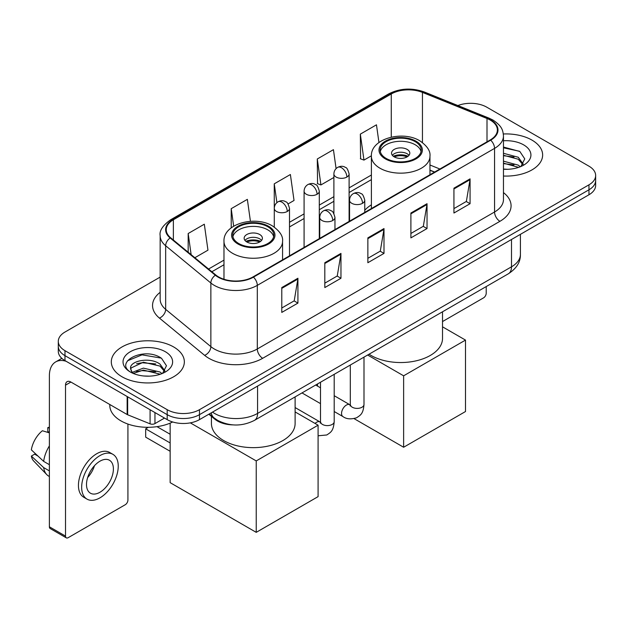 <?xml version="1.0" encoding="UTF-8"?>
<svg xmlns="http://www.w3.org/2000/svg" width="627" height="627" viewBox="0 0 627 627"><rect width="100%" height="100%" fill="white"/><g stroke="black" fill="none" stroke-linecap="round" stroke-linejoin="round"><path stroke-width="0.94" d="M371.388 204.849A40.324 23.277 0 0 0 364.765 210.264M434.503 172.127L429.965 170.293M232.907 424.879A22.823 13.175 180 0 1 214.951 419.267L208.838 414.228M160.159 277.095L64.981 332.044A22.823 13.175 0 0 0 58.295 341.362L58.295 351.3A22.823 13.175 0 0 0 64.981 360.619L167.197 419.635A22.823 13.175 0 0 0 199.472 419.635L588.965 194.762A22.823 13.175 0 0 0 595.65 185.443L595.65 180.474A22.823 13.175 0 0 1 588.965 189.793A22.823 13.175 0 0 0 595.65 180.474L595.65 175.505A22.823 13.175 0 0 0 588.965 166.186L486.748 107.17A22.823 13.175 0 0 0 457.89 105.548M58.295 341.362A22.823 13.175 0 0 0 64.981 350.681L167.197 409.69A22.823 13.175 0 0 0 199.472 409.69L199.472 414.666L588.965 189.793L199.472 414.666A22.823 13.175 0 0 1 167.197 414.666A22.823 13.175 0 0 0 199.472 414.666L199.472 419.635M64.981 350.681L64.981 355.65L167.197 414.666L64.981 355.65A22.823 13.175 0 0 1 58.295 346.331A22.823 13.175 0 0 0 64.981 355.65L64.981 360.619M531.939 140.095A36.515 21.083 0 0 0 503.332 133.982A36.515 21.083 0 0 1 531.939 140.095A36.515 21.083 0 0 1 542.637 155.002A36.515 21.083 0 0 0 531.939 140.095M173.648 346.95A36.515 21.083 0 0 0 133.857 342.381A36.515 21.083 0 0 0 111.308 361.865A36.515 21.083 0 0 0 122.006 376.772A36.515 21.083 0 0 0 161.805 381.341A36.515 21.083 0 0 0 184.346 361.865A36.515 21.083 0 0 0 173.648 346.95A36.515 21.083 0 0 0 133.857 342.381A36.515 21.083 0 0 0 111.308 361.865A36.515 21.083 0 0 0 122.006 376.772A36.515 21.083 0 0 0 161.805 381.341A36.515 21.083 0 0 0 184.346 361.865A36.515 21.083 0 0 0 173.648 346.95M490.243 120.063A24.343 14.053 180 0 1 497.376 130.001A24.343 14.053 180 0 1 490.243 139.939L253.002 276.915A24.343 14.053 180 0 1 215.845 275.034L170.646 237.766A24.343 14.053 180 0 1 166.241 229.709A24.343 14.053 180 0 1 173.373 219.771L391.272 93.972A24.343 14.053 180 0 1 422.449 92.396L486.999 118.487A24.343 14.053 180 0 1 490.243 120.063M490.675 119.812A24.955 14.405 0 0 0 487.344 118.197L422.794 92.106A24.955 14.405 0 0 0 390.84 93.721L172.942 219.521A24.955 14.405 0 0 0 170.144 237.97L215.343 275.237A24.955 14.405 0 0 0 253.433 277.158L490.675 140.189A24.955 14.405 0 0 0 490.675 119.812M281.782 287.566L281.782 312.418L297.919 303.1L297.919 278.247L281.782 287.566M281.782 308.006L294.212 300.827L297.856 279.078A6.09 3.511 -120 0 0 297.919 278.247M294.102 300.889L297.919 303.1M324.817 262.721L324.817 287.566L340.963 278.247L340.963 253.402L324.817 262.721M324.817 283.161L337.255 275.982L340.892 254.225A6.09 3.511 -120 0 0 340.963 253.402M337.146 276.045L340.963 278.247M453.932 188.178L453.932 213.023L470.07 203.704L470.07 178.86L453.932 188.178M453.932 208.619L466.363 201.439L470.007 179.683A6.09 3.511 -120 0 0 470.07 178.86M466.253 201.502L470.07 203.704M410.897 213.023L410.897 237.876L427.034 228.557L427.034 203.704L410.897 213.023M410.897 233.463L423.327 226.284L426.971 204.535A6.09 3.511 -120 0 0 427.034 203.704M423.217 226.347L427.034 228.557M367.861 237.868L367.861 262.721L383.998 253.402L383.998 228.557L367.861 237.868M367.861 258.308L380.291 251.137L383.936 229.38A6.09 3.511 -120 0 0 383.998 228.557M380.181 251.2L383.998 253.402M503.465 176.03A36.515 21.083 0 0 0 542.637 155.002A36.515 21.083 0 0 1 503.465 176.03M199.472 409.69L588.965 184.824A22.823 13.175 0 0 0 595.65 175.505M194.856 257.728L207.96 250.165L204.316 224.207L188.178 233.526L188.178 252.226M336.088 168.6L333.431 149.665L317.293 158.984L317.552 183.68M378.951 142.509L376.466 124.812L360.329 134.131L360.588 158.835M250.432 221.315L247.351 199.355L231.214 208.673L231.214 227.867M288.067 203.916L294.032 200.475L290.387 174.51L274.25 183.829L274.281 208.658M274.25 183.829L276.891 202.631M317.293 158.984L320.93 184.941L333.893 177.465M320.93 184.941L317.293 183.578M360.329 134.131L363.973 160.097L371.388 155.809M363.973 160.097L360.329 158.733M231.214 208.673L233.667 226.182M188.178 233.526L191.141 254.672M503.465 169.055L507.729 169.298M503.465 161.17L518.278 165.144L520.285 166.758M503.465 163.138L518.639 167.37M503.465 153.278L518.278 157.259L523.216 164.078M503.465 155.253L518.278 159.227L522.824 164.595M503.465 169.243A24.806 14.319 0 0 0 523.655 165.128A24.806 14.319 0 0 0 523.655 144.876A24.806 14.319 0 0 0 503.465 140.769M520.872 166.516L524.76 158.89L519.846 151.483L503.465 147.047M503.465 147.807L519.509 151.256M503.465 155.7L514.015 157.056M503.465 163.592L514.015 164.948M442.521 321.557L483.519 297.88A3.801 2.194 120 0 0 486.215 293.224L486.215 286.563M415.199 141.647A20.542 11.858 0 0 0 392.815 139.076A20.542 11.858 0 0 0 380.134 150.033A20.542 11.858 0 0 0 386.154 158.419A20.542 11.858 0 0 0 408.538 160.99A20.542 11.858 0 0 0 421.219 150.033A20.542 11.858 0 0 0 415.199 141.647M421.038 151.585A20.542 11.858 0 0 0 415.199 144.759A20.542 11.858 0 0 0 394.077 141.914A20.542 11.858 0 0 0 380.307 151.585M369.052 354.208A41.844 24.155 0 0 0 371.09 355.462A41.844 24.155 0 0 0 416.689 360.705A41.844 24.155 0 0 0 442.521 338.384L442.521 311.791M407.135 149.414A9.131 5.275 0 0 0 397.181 148.27A9.131 5.275 0 0 0 391.546 153.145A9.131 5.275 0 0 0 394.218 156.868A9.131 5.275 0 0 0 404.172 158.012A9.131 5.275 0 0 0 409.807 153.145A9.131 5.275 0 0 0 407.135 149.414M408.992 155.316A9.131 5.275 0 0 0 407.135 153.764A9.131 5.275 0 0 0 392.361 155.316M393.301 156.248A12.172 7.03 180 0 1 407.519 156.021L407.519 156.632M394.297 156.915A10.651 6.152 180 0 1 406.421 156.656L407.519 156.021M406.241 157.322L406.421 156.656M403.631 447.247L403.631 375.808L465.5 340.093L465.5 411.531L403.631 447.247L354.098 418.648M317.56 386.107L317.56 383.936M403.631 375.808L367.634 355.023M442.521 326.824L465.5 340.093M267.8 226.755A20.542 11.858 0 0 0 245.408 224.184A20.542 11.858 0 0 0 232.727 235.141A20.542 11.858 0 0 0 238.746 243.527A20.542 11.858 0 0 0 261.13 246.097A20.542 11.858 0 0 0 273.811 235.141A20.542 11.858 0 0 0 267.8 226.755M273.638 236.692A20.542 11.858 0 0 0 267.8 229.858A20.542 11.858 0 0 0 246.67 227.013A20.542 11.858 0 0 0 232.907 236.692M211.424 416.359L211.424 423.484A41.844 24.155 0 0 0 223.682 440.569A41.844 24.155 0 0 0 269.281 445.805A41.844 24.155 0 0 0 295.113 423.484L295.113 396.891M259.727 234.514A9.131 5.275 0 0 0 249.781 233.377A9.131 5.275 0 0 0 244.138 238.244A9.131 5.275 0 0 0 246.819 241.975A9.131 5.275 0 0 0 256.764 243.111A9.131 5.275 0 0 0 262.399 238.244A9.131 5.275 0 0 0 259.727 234.514M261.584 240.415A9.131 5.275 0 0 0 259.727 238.863A9.131 5.275 0 0 0 244.953 240.415M245.894 241.348A12.172 7.03 180 0 1 260.111 241.129L260.111 241.732M246.897 242.014A10.651 6.152 180 0 1 259.014 241.763L260.111 241.129M258.833 242.422L259.014 241.763M170.152 451.283L145.676 437.152L145.676 428.829L170.152 442.96M256.231 532.347L256.231 460.916L318.093 425.192L318.093 496.631L256.231 532.347L170.152 482.657L170.152 423.131M256.231 460.916L190.318 422.857M295.113 411.923L318.093 425.192M156.985 426.666L170.152 434.26M148.317 427.308L145.676 428.829M154.955 412.566L154.955 423.593L164.509 418.076M66.117 361.277A30.433 17.572 -120 0 0 55.685 361.904A30.433 17.572 -120 0 0 49.376 375.839L49.376 526.79L65.521 536.109L65.521 385.158A7.61 4.389 60 0 1 67.097 381.671A7.61 4.389 60 0 1 70.898 382.047L127.148 414.525L127.148 396.515M65.521 536.109A3.801 2.194 120 0 0 66.305 537.848L50.168 528.53A3.801 2.194 -60 0 1 49.376 526.79M66.305 537.848A3.801 2.194 120 0 0 68.21 537.66L125.235 504.735A3.801 2.194 120 0 0 127.924 500.08L127.924 424.064M154.955 423.593A3.801 2.194 180 0 1 150.088 423.836L127.657 414.776A3.801 2.194 180 0 1 127.148 414.525M99.952 492.25A19.022 10.98 120 0 0 112.374 475.493A19.022 10.98 120 0 0 109.459 460.249A19.022 10.98 120 0 0 99.952 461.19A19.022 10.98 120 0 0 87.521 477.954A19.022 10.98 120 0 0 90.437 493.19A19.022 10.98 120 0 0 99.952 492.25M87.662 477.508A19.022 10.98 120 0 0 94.489 465.689M49.376 428.123L47.77 427.638L47.77 431.462L49.376 432.387M112.884 454.316L109.654 452.459A25.864 14.938 120 0 0 96.723 453.736A25.864 14.938 120 0 0 79.825 476.536A25.864 14.938 120 0 0 83.791 497.258L87.012 499.123A25.864 14.938 120 0 0 99.952 497.846A25.864 14.938 120 0 0 116.849 475.047A25.864 14.938 120 0 0 112.884 454.316A25.864 14.938 120 0 0 99.952 455.602A25.864 14.938 120 0 0 83.054 478.393A25.864 14.938 120 0 0 87.012 499.123M49.376 445.915A25.104 14.492 120 0 0 43.671 461.386L31.35 449.857A19.782 11.419 120 0 1 42.385 430.741L49.376 432.865M49.376 464.685L43.671 461.386M38.012 456.095L34.657 454.16L31.35 456.072L43.671 467.593L49.376 470.893M43.671 467.593A25.104 14.492 120 0 0 46.766 474.608A25.104 14.492 120 0 0 48.663 476.105L49.376 476.52M49.376 427.191A19.782 11.419 120 0 0 47.77 427.638M31.35 456.072A19.782 11.419 120 0 0 33.686 460.994L46.766 474.608M109.788 404.501L109.788 405.348A38.043 21.961 0 0 0 120.933 420.874A38.043 21.961 0 0 0 172.684 421.971M143.708 375.981L149.438 376.153M132.305 372.344L143.379 368.12L159.987 371.999L161.993 373.614M133.324 373.402L143.379 370.095L160.347 374.225M132.477 373.112L130.698 368.942A17.195 9.93 0 0 0 133.473 373.543M164.925 370.933L159.987 364.115C149.665 356.41 128.433 361.168 130.698 368.942L130.635 368.182M130.745 369.185L131.223 367.908L143.379 362.202L159.987 366.09L164.533 371.45M162.581 373.371L166.469 365.745L161.554 358.338C144.155 345.83 113.228 362.312 131.09 372.414L131.176 372.469M165.363 351.739A24.806 14.319 0 0 0 130.291 351.739A24.806 14.319 0 0 0 130.291 371.983A24.806 14.319 0 0 0 165.363 371.983A24.806 14.319 0 0 0 165.363 351.739M127.461 360.823L142.023 354.851L161.217 358.111M136.561 363.731L142.023 362.735L155.731 363.911M136.561 371.615L142.023 370.628L155.731 371.803M214.951 418.585L214.951 419.267M212.49 412.119A30.433 17.572 0 0 0 214.536 413.42A30.433 17.572 0 0 0 257.572 413.42L511.499 266.82A30.433 17.572 0 0 0 520.41 254.397C520.629 261.945 516.609 268.411 508.348 273.787L254.421 420.388A15.213 8.786 60 0 0 257.572 413.42L257.572 386.091M511.499 239.49L511.499 266.82A15.213 8.786 60 0 1 508.348 273.787M211.26 412.825A15.213 10.181 129.5 0 0 213.909 417.778L209.293 413.969M588.965 194.762L588.965 184.824M167.197 419.635L167.197 409.69M503.465 192.607A38.043 21.961 180 0 1 499.931 221.315L262.682 358.291A7.61 4.389 60 0 1 257.305 348.973L494.554 211.997A30.433 17.572 0 0 0 503.465 199.574L503.465 135.965A30.433 17.572 180 0 1 494.554 148.387A7.61 4.389 -120 0 0 490.675 140.189M262.682 358.291A38.043 21.961 180 0 1 208.885 358.291A38.043 21.961 180 0 1 204.629 355.36L159.43 318.093A38.043 21.961 180 0 1 160.159 292.315M214.269 348.973A30.433 17.572 0 0 0 257.305 348.973L257.305 285.363A30.433 17.572 180 0 1 210.86 283.012L165.661 245.745A30.433 17.572 180 0 1 160.159 235.674L160.159 299.283A30.433 17.572 0 0 0 165.661 309.362L210.86 346.629A30.433 17.572 0 0 0 214.269 348.973M503.465 135.965C502.972 130.737 502.486 126.388 492.979 120.055L488.974 118.119A7.61 3.566 112 0 0 487.344 118.197M488.974 118.119L424.424 92.02C411.821 87.561 399.861 88.211 388.544 93.964A7.61 4.389 60 0 1 390.84 93.721M172.942 219.521A7.61 4.389 -120 0 0 170.646 219.763C162.746 225.438 159.25 230.744 160.159 235.674M170.144 237.97A7.61 5.087 129.5 0 0 165.661 245.745L165.661 309.362A7.61 5.087 -50.5 0 1 159.43 318.093M424.424 92.02A7.61 3.566 112 0 0 422.794 92.106M215.343 275.237A7.61 5.087 129.5 0 0 210.86 283.012L210.86 346.629A7.61 5.087 -50.5 0 1 204.629 355.36M253.433 277.158A7.61 4.389 60 0 1 257.305 285.363L494.554 148.387L494.554 211.997A7.61 4.389 60 0 0 499.931 221.315M173.373 219.771L173.373 240.016M486.999 118.487L486.999 141.82M422.449 92.396L422.449 142.541M439.888 169.016L429.965 165.003M391.272 93.972L391.272 137.133M371.388 175.019L349.106 187.881M333.893 196.666L319.3 205.092M304.087 213.878L289.502 222.295M223.98 260.127L208.556 269.03M367.861 238.66L383.936 229.38M410.897 213.815L426.971 204.535M453.932 188.962L470.007 179.683M324.817 263.505L340.892 254.225M281.782 288.357L297.856 279.078M385.346 158.89A21.686 12.516 0 0 0 416.007 158.89A21.686 12.516 0 0 0 416.007 141.185A21.686 12.516 0 0 0 385.346 141.185A21.686 12.516 0 0 0 385.346 158.89M429.965 174.745L429.965 156.248A29.289 16.913 180 0 1 411.884 171.869A29.289 16.913 180 0 1 379.962 168.208A29.289 16.913 180 0 1 371.388 156.248L371.388 208.564M237.939 243.989A21.686 12.516 0 0 0 268.607 243.989A21.686 12.516 0 0 0 268.607 226.284A21.686 12.516 0 0 0 237.939 226.284A21.686 12.516 0 0 0 237.939 243.989M282.565 259.844L282.565 241.348A29.289 16.913 180 0 1 264.476 256.976A29.289 16.913 180 0 1 232.562 253.308A29.289 16.913 180 0 1 223.98 241.348L223.98 279.266M362.531 203.305A7.61 4.389 0 0 0 364.765 200.193C363.558 195.796 362.351 193.641 361.152 193.719C358.95 192.168 356.348 192.136 353.346 193.61A7.61 4.389 60 0 1 357.155 193.986A7.61 4.389 -120 0 1 362.531 203.305A7.61 4.389 0 0 1 351.771 203.305A7.61 4.389 0 0 1 349.545 200.193C349.662 197.309 350.924 195.115 353.346 193.61M334.199 411.524L342.969 416.587A6.85 3.95 -60 0 1 341.919 411.1A6.85 3.95 -60 0 1 346.394 405.066A6.85 3.95 -60 0 1 346.7 404.901A6.85 3.95 -60 0 1 349.819 404.728L334.199 395.708M350.697 405.418L350.085 405.928L350.305 404.446A6.85 3.95 -0 0 0 352.311 407.244A6.85 3.95 -0 0 0 361.685 407.409A6.85 3.95 -0 0 0 363.997 404.446C363.221 414.102 360.439 415.137 356.614 417.77C350.893 419.51 346.347 419.118 342.969 416.587M332.733 220.508A7.61 4.389 0 0 0 334.959 217.404C333.752 213.008 332.545 210.844 331.346 210.931C329.144 209.379 326.542 209.34 323.548 210.813A7.61 4.389 60 0 1 327.349 211.189A7.61 4.389 -120 0 1 332.733 220.508A7.61 4.389 0 0 1 321.972 220.508A7.61 4.389 0 0 1 319.739 217.404C319.856 214.52 321.126 212.326 323.548 210.813M315.06 423.444A6.85 3.95 -60 0 1 316.588 422.277A6.85 3.95 -60 0 1 316.894 422.112A6.85 3.95 -60 0 1 320.013 421.932L295.113 407.558M320.899 422.629L320.279 423.131L320.499 421.65A6.85 3.95 -0 0 0 322.505 424.448A6.85 3.95 -0 0 0 331.879 424.62A6.85 3.95 -0 0 0 334.199 421.65C333.415 431.305 330.633 432.34 326.808 434.973L318.093 435.789M346.88 177.057A7.61 4.389 0 0 0 349.106 173.953C347.899 169.549 346.7 167.393 345.493 167.48C343.29 165.928 340.688 165.889 337.694 167.362A7.61 4.389 60 0 1 341.496 167.738A7.61 4.389 -120 0 1 346.88 177.057A7.61 4.389 0 0 1 336.119 177.057A7.61 4.389 0 0 1 333.893 173.953C334.003 171.069 335.273 168.875 337.694 167.362M317.074 194.26A7.61 4.389 0 0 0 319.3 191.157C318.101 186.76 316.894 184.604 315.695 184.683C313.492 183.131 310.89 183.092 307.888 184.565A7.61 4.389 60 0 1 311.697 184.949A7.61 4.389 -120 0 1 317.074 194.26A7.61 4.389 0 0 1 306.313 194.26A7.61 4.389 0 0 1 304.087 191.157C304.205 188.272 305.467 186.078 307.888 184.565M287.268 211.471A7.61 4.389 0 0 0 289.502 208.368C288.295 203.963 287.088 201.808 285.888 201.894C283.686 200.342 281.084 200.303 278.09 201.776A7.61 4.389 60 0 1 281.891 202.153A7.61 4.389 -120 0 1 287.268 211.471A7.61 4.389 0 0 1 276.515 211.471A7.61 4.389 0 0 1 274.281 208.368C274.399 205.484 275.668 203.281 278.09 201.776M65.521 385.158L70.898 382.055M127.657 396.805L127.657 414.776M150.088 423.836L150.088 409.752M254.421 420.388C242.179 426.54 229.937 426.54 217.687 420.388L213.909 417.778M520.41 254.397L520.41 234.341M388.544 93.964L170.646 219.763M371.388 179.651L349.106 192.513M333.893 201.298L319.3 209.724M304.087 218.51L289.502 226.927M223.98 264.759L211.863 271.75M434.668 172.025L429.965 170.129M429.965 156.248C430.608 151.091 427.222 145.942 419.808 140.809C402.542 130.118 370.369 138.692 371.388 156.248M282.565 241.348C283.208 236.191 279.822 231.049 272.408 225.908C255.142 215.226 222.961 223.8 223.98 241.348M350.289 404.971L349.819 404.728M363.997 357.124L363.997 404.446M364.765 212.388L364.765 200.193M320.499 403.616L301.987 392.925M350.305 365.032L350.305 404.446M349.545 221.174L349.545 200.193M320.499 387.807L315.679 385.017M320.483 422.183L320.013 421.932M334.199 374.327L334.199 421.65M334.959 229.6L334.959 217.404M320.499 382.235L320.499 421.65M319.739 238.378L319.739 217.404M349.106 221.425L349.106 173.953M333.893 213.517L333.893 173.953M319.3 238.636L319.3 191.157M304.087 247.422L304.087 191.157M289.502 255.84L289.502 208.368M274.281 227.099L274.281 208.368M55.685 361.904L61.838 358.354"/></g></svg>
